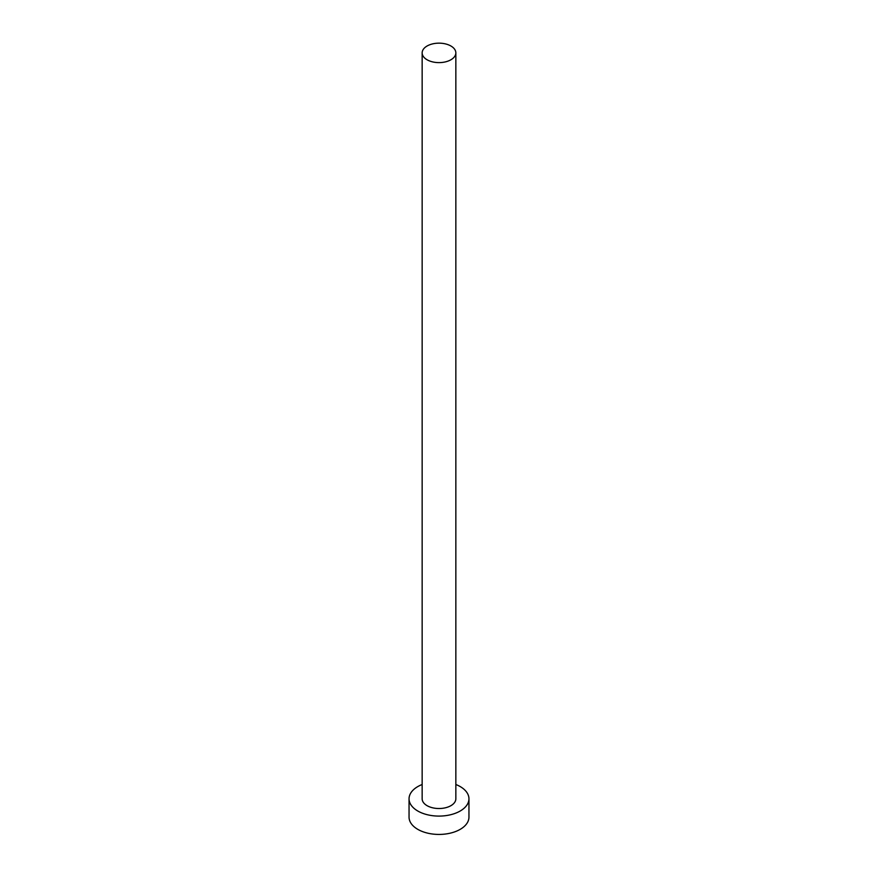 <?xml version="1.0" encoding="UTF-8"?>
<svg xmlns="http://www.w3.org/2000/svg" width="878" height="878" viewBox="0 0 878 878"><rect width="100%" height="100%" fill="white"/><g stroke="black" fill="none" stroke-linecap="round" stroke-linejoin="round"><path stroke-width="1.32" d="M427.081 59.77A16.847 9.724 0 0 0 445.442 61.877A16.847 9.724 0 0 0 455.847 52.889A16.847 9.724 0 0 0 450.919 46.007A16.847 9.724 0 0 0 432.558 43.9A16.847 9.724 0 0 0 422.153 52.889A16.847 9.724 0 0 0 427.081 59.77M422.153 52.889L422.153 798.793A16.847 9.724 0 0 0 427.081 805.675A16.847 9.724 0 0 0 445.442 807.782A16.847 9.724 0 0 0 455.847 798.793L455.847 52.889M422.153 784.504A29.951 17.297 0 0 0 409.049 798.793A29.951 17.297 0 0 0 417.818 811.031A29.951 17.297 0 0 0 450.458 814.773A29.951 17.297 0 0 0 468.951 798.793A29.951 17.297 0 0 0 460.182 786.567A29.951 17.297 0 0 0 455.847 784.504M409.049 798.793L409.049 817.144A29.951 17.297 0 0 0 417.818 829.37A29.951 17.297 0 0 0 450.458 833.112A29.951 17.297 0 0 0 468.951 817.144L468.951 798.793"/></g></svg>
